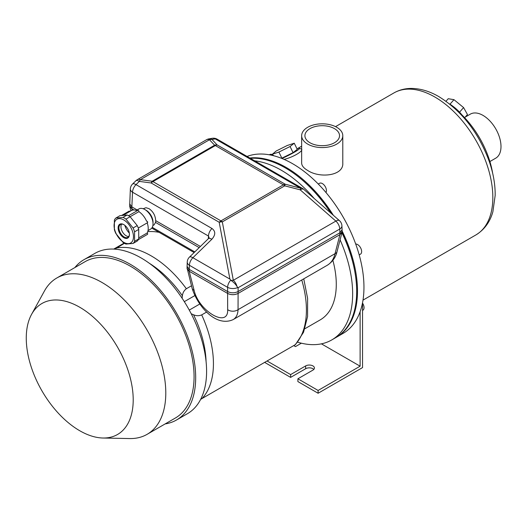<?xml version="1.0" encoding="UTF-8"?>
<svg xmlns="http://www.w3.org/2000/svg" width="527" height="527" viewBox="0 0 527 527"><rect width="100%" height="100%" fill="white"/><g stroke="black" fill="none" stroke-linecap="round" stroke-linejoin="round"><path stroke-width="0.79" d="M250.325 158.324A100.841 58.22 60 0 1 285.377 167.929A100.841 58.22 60 0 1 330.844 213.086M341.924 232.756A100.841 58.22 60 0 1 335.798 337.603L331.76 339.935A100.841 58.22 60 0 1 297.623 342.168M254.679 160.84A100.841 58.22 60 0 1 281.339 170.261A100.841 58.22 60 0 1 314.191 198.488M340.086 239.857A100.841 58.22 60 0 1 331.76 339.935M332.873 260.358A77.706 44.861 60 0 1 320.192 319.896L304.896 328.723M461.751 114.715A14.282 3.794 -138.8 0 0 449.564 103.957M281.919 158.475A14.855 1.476 -25.9 0 0 299.303 148.318A14.855 1.476 -25.9 0 0 296.945 148.733M281.55 158.324L293.058 152.646L297.248 149.352L294.257 143.212L287.274 145.485L276.108 151.051L272.024 154.556M455.73 109.287A67.706 39.09 60 0 1 469.043 122.719A67.706 39.09 60 0 1 487.673 154.984A67.706 39.09 60 0 1 492.653 173.238M342.794 135.696L342.794 163.113C343.723 175.992 319.5 178.475 307.676 170.452C303.736 168.159 301.727 165.715 301.655 163.113L301.655 135.696A20.566 11.877 0 0 0 307.676 144.088A20.566 11.877 0 0 0 330.093 146.664A20.566 11.877 0 0 0 342.794 135.696A20.566 11.877 0 0 0 322.221 123.819A20.566 11.877 0 0 0 301.655 135.696M299.303 148.318L300.957 148.877C304.916 149.806 294.903 156.717 284.112 159.391M465.262 117.053L470.308 114.142A25.428 14.677 60 0 1 483.015 115.4A25.428 14.677 60 0 1 499.629 137.804A25.428 14.677 60 0 1 495.729 158.179L489.899 161.545M247.058 156.44A100.841 58.22 60 0 1 292.65 163.732A100.841 58.22 60 0 1 358.531 252.598A100.841 58.22 60 0 1 343.07 333.4L336.608 337.135A100.841 58.22 60 0 1 336.2 337.366M249.739 157.988A100.841 58.22 60 0 1 286.187 167.461A100.841 58.22 60 0 1 333.36 215.286M342.095 230.978A100.841 58.22 60 0 1 336.608 337.135M354.776 271.398A99.471 57.43 -120 0 0 341.977 232.552M331.226 213.422A99.471 57.43 -120 0 0 301.78 179.608M309.988 142.758A17.305 9.993 0 0 0 328.848 144.925A17.305 9.993 0 0 0 339.533 135.696A17.305 9.993 0 0 0 322.221 125.703A17.305 9.993 0 0 0 304.916 135.696A17.305 9.993 0 0 0 309.988 142.758M271.925 154.345L278.908 152.079L281.892 158.212M278.908 152.079L290.074 146.513L293.058 152.646M290.074 146.513L294.257 143.212M446 101.263L448.233 98.714L453.964 99.669L463.589 107.58L467.469 114.53L464.676 117.719M463.589 107.58L459.557 112.172M453.964 99.669L449.979 104.214M359.19 254.897L360.448 254.172A5.711 3.3 -120 0 0 360.843 248.329A5.711 3.3 -120 0 0 355.699 244.008M325.956 192.5A5.711 3.3 -120 0 0 324.79 185.886A5.711 3.3 -120 0 0 319.533 183.304L318.275 184.028M273.849 155.788A5.711 3.3 -120 0 0 269.752 154.563L269.343 154.8M124.095 243.105L113.733 249.087M194.799 295.607L184.318 301.655M199.753 304.033L189.265 310.087M303.75 278.842L307.61 298.401L307.584 316.543L303.539 332.267L295.456 344.592L200.682 399.308M206.683 312.01L201.703 314.889C198.995 316.009 196.275 315.969 193.547 314.777L191.202 313.749M191.466 285.792L186.36 288.737C184.061 290.476 182.737 292.821 182.382 295.772L182.105 298.236M159.128 232.348A87.989 50.803 -120 0 0 147.751 231.656M124.444 243.316L114.82 249.146M79.742 430.737A75.618 43.662 -120 0 0 102.969 438.016A75.618 43.662 -120 0 0 117.547 347.161A75.618 43.662 -120 0 0 31.574 314.362A75.618 43.662 -120 0 0 79.742 430.737M165.155 423.919A92.561 53.438 -120 0 0 176.519 419.993L187.428 413.695A92.561 53.438 -120 0 0 187.428 306.819A92.561 53.438 -120 0 0 94.867 253.382L83.958 259.679A92.561 53.438 -120 0 0 74.88 267.558M176.519 419.993A92.561 53.438 -120 0 0 176.519 313.117A92.561 53.438 -120 0 0 83.958 259.679M102.969 438.016L129.688 438.563A90.275 52.12 -120 0 0 147.092 434.34L175.372 418.016A90.275 52.12 -120 0 0 175.379 313.776A90.275 52.12 -120 0 0 85.104 261.655L56.824 277.986A90.275 52.12 -120 0 0 44.466 290.95L31.574 314.362M147.092 434.34A90.275 52.12 -120 0 0 147.099 330.106A90.275 52.12 -120 0 0 56.824 277.986M122.995 217.401A15.428 8.906 60 0 1 125.96 219.113L133.094 227.993A15.428 8.906 60 0 1 134.576 231.808L138.726 229.416A15.428 8.906 -120 0 0 137.244 225.596L130.103 216.716A15.428 8.906 -120 0 0 127.139 215.009L120.004 215.642L115.854 218.04L122.995 217.401L127.139 215.009M134.576 231.808L134.576 241.326L138.726 238.929L138.726 229.416M125.96 219.113L138.884 211.656A13.998 8.083 60 0 1 146.592 221.248L146.638 221.221A0.856 0.494 -120 0 0 146.592 221.248M133.094 227.993L137.244 225.596M134.576 241.326A15.428 8.906 60 0 1 133.094 243.434L125.96 244.073A15.428 8.906 60 0 1 122.995 242.361L115.854 233.481A15.428 8.906 60 0 1 114.372 229.66L114.372 220.148A15.428 8.906 60 0 1 115.854 218.04M133.094 243.434L137.244 241.037A15.428 8.906 -120 0 0 138.726 238.929M138.726 237.855L147.158 232.987A13.998 8.083 60 0 0 147.217 222.868M123.101 215.365L131.322 210.622A13.998 8.083 60 0 1 137.198 210.741M138.357 239.64L147.494 234.363A0.856 0.494 -120 0 0 147.646 233.738A0.856 0.494 -120 0 0 147.158 232.987M129.886 211.446A0.856 0.494 -120 0 0 129.141 211.116L121.546 215.503M138.884 211.656A0.856 0.494 -120 0 0 138.647 210.681A0.856 0.494 -120 0 0 137.89 210.339L128.575 215.714M147.158 222.71A0.856 0.494 -120 0 0 147.494 222.704A0.856 0.494 -120 0 0 147.494 221.715A0.856 0.494 -120 0 0 146.638 221.221M123.773 242.334A13.715 7.918 -120 0 0 133.45 235.964A13.715 7.918 -120 0 0 122.455 219.285A13.715 7.918 -120 0 0 114.102 226.32A13.715 7.918 -120 0 0 123.773 242.334M123.773 224.607L123.773 224.607A7.997 4.618 60 0 1 129.431 234.403A7.997 4.618 60 0 1 123.773 237.67A7.997 4.618 60 0 1 118.12 227.875A7.997 4.618 60 0 1 123.773 224.607M121.618 224.133A7.431 4.288 -120 0 0 126.197 235.806A7.431 4.288 -120 0 0 128.766 236.511M129.425 234.166A7.431 4.288 60 0 1 127.89 237.341A7.431 4.288 60 0 1 124.181 236.972A7.431 4.288 60 0 1 119.326 230.424A7.431 4.288 60 0 1 120.466 224.476A7.431 4.288 60 0 1 123.983 224.733M211.959 228.481C215.701 231.3 215.655 234.89 211.834 239.265L192.895 257.723L229.904 279.093L219.192 222.256A7.431 4.974 -10.7 0 1 222.315 221.88A7.431 4.288 -120 0 0 220.951 220.885A7.431 4.288 120 0 0 219.192 222.256L151.163 182.981A7.431 2.951 97.7 0 1 152.198 181.248L214.614 145.208L209.469 139.754A7.431 4.288 -120 0 0 206.485 139.754L137.382 179.648A7.431 4.288 -120 0 1 140.36 179.654L209.469 139.754A7.431 6.074 -43.3 0 1 211.966 139.451L217.111 144.905A7.431 6.074 136.7 0 0 214.614 145.208A7.431 4.288 60 0 1 215.345 145.571L152.929 181.611A7.431 4.288 -120 0 0 152.198 181.248L140.36 179.654A7.431 2.951 97.7 0 0 139.332 181.387L136.006 184.628L211.959 228.481A7.431 4.288 120 0 0 208.475 236.05L132.521 192.197A7.431 4.288 -60 0 1 136.006 184.628A7.431 2.563 -134.3 0 0 132.587 184.002A7.431 7.431 0 0 0 130.347 188.989L129.682 205.714L131.855 208.745L133.963 209.963M137.165 209.95L131.855 206.88L132.521 192.197A7.431 4.288 2.6 0 1 130.347 188.989M129.682 203.85L131.855 206.88L131.855 208.745L129.714 206.334L130.887 210.872M229.904 279.093L231.05 280.476A7.431 4.974 -10.7 0 1 233.323 280.292A7.431 4.288 60 0 1 236.985 286.471L237.769 287.518A7.431 4.058 180 0 1 227.605 287.347L189.41 265.292A7.431 4.288 -177.4 0 1 187.237 262.084L187.045 268.23L189.219 271.26L227.605 293.42C231.109 295.074 234.607 295.074 238.105 293.42L339.922 234.64L339.922 232.769L342.095 229.739L341.918 225.833A7.431 7.431 0 0 0 339.395 220.582L339.395 220.582A7.431 3.004 131.2 0 0 335.857 221.096A7.431 4.288 60 0 1 339.75 229.041A7.431 4.288 -2.6 0 0 341.918 225.833M187.045 267.756L192.105 288.243A7.431 4.196 165.5 0 0 194.101 290.278C198.791 311.352 228.56 328.538 227.664 309.659A7.431 5.448 0 0 0 238.052 309.659L335.047 253.658A7.431 4.196 14.5 0 0 337.043 251.623C335.739 257.321 332.504 261.86 327.339 265.226L327.359 265.213C331.167 262.94 333.729 259.086 335.047 253.658L339.922 234.64L342.095 231.603L342.095 229.739M339.922 232.769L238.105 291.556L238.105 287.722L339.75 229.041L339.922 232.769M227.664 309.659L227.605 291.556C231.109 293.21 234.607 293.21 238.105 291.556L238.052 309.659C237.835 314.448 236.228 317.748 233.217 319.566L327.359 265.213M230.707 280.18A7.431 4.288 -60 0 0 227.605 287.347L227.605 291.556L189.219 269.389L189.41 265.292A7.431 4.288 120 0 1 192.895 257.723A7.431 2.563 -134.3 0 0 189.476 257.097L189.476 257.097A7.431 7.431 0 0 0 187.237 262.084M187.045 266.359L189.219 269.389L189.219 271.26L187.078 268.849M339.395 220.582L303.743 189.331A7.431 3.004 -48.8 0 0 300.206 189.845L335.857 221.096L233.323 280.292L222.315 221.88L284.732 185.84L285.14 184.18A7.431 4.288 120 0 0 283.374 184.845A7.431 4.288 60 0 1 284.732 185.84L300.206 189.845L300.614 188.185L215.227 138.891A7.431 4.288 -60 0 1 217.177 139.187A7.431 7.431 0 0 0 212.203 138.305L212.203 138.305A7.431 5.52 80.2 0 1 215.227 138.891L211.966 139.451A7.431 5.52 -99.8 0 0 208.942 138.864L208.942 138.864A7.431 7.431 0 0 0 206.485 139.754M303.743 189.331A7.431 7.431 0 0 0 302.564 188.482A7.431 4.288 -60 0 0 300.614 188.185L285.14 184.18L217.111 144.905A7.431 4.288 -60 0 0 215.345 145.571L283.374 184.845L220.951 220.885L152.929 181.611A7.431 4.288 -60 0 0 151.163 182.981L139.332 181.387A7.431 2.563 -134.3 0 0 135.907 180.768L132.587 184.002M236.985 286.471A7.398 2.622 -135.1 0 0 231.05 280.476M211.834 239.265A7.431 2.563 -134.3 0 0 208.415 238.639A7.431 2.563 -134.3 0 0 208.409 238.639L189.476 257.097M208.415 238.639L209.107 237.809M209.107 237.717L208.475 236.05L208.356 238.691M237.769 287.518L238.105 287.722M200.398 246.452L155.689 220.642C155.386 215.536 153.153 211.531 149.003 208.646L146.005 207.717L143.146 208.738M199.193 247.624L155.498 222.401A9.71 5.606 -120 0 0 155.689 220.642M136.368 210.411L138.957 208.916A11.653 6.732 60 0 1 144.787 209.496L144.787 209.496A11.653 6.732 60 0 1 153.028 223.771A11.653 6.732 60 0 1 150.61 229.107L148.021 230.602M146.157 210.286L144.787 209.496L146.157 210.286A9.71 5.606 60 0 1 153.028 222.183L153.028 223.771M152.863 225.563L154.167 224.812L155.498 222.401M339.974 234.607L342.063 232.229L342.095 231.136M337.043 251.623L342.063 232.229M129.682 205.247L129.714 206.334M227.664 293.453C231.122 295.1 234.587 295.1 238.052 293.453M124.866 225.358A10.514 6.067 -120 0 0 129.326 233.086M360.119 311.674L360.119 366.193L318.104 390.454L297.9 378.788L312.933 370.112A5.145 2.971 180 0 0 314.435 368.017A5.145 2.971 180 0 0 311.259 365.27A5.145 2.971 180 0 0 305.66 365.916L290.627 374.592L290.627 377.391L305.66 368.716A5.145 2.971 180 0 1 313.828 369.414M290.627 374.592L267.182 361.054M264.758 362.451L290.627 377.391M318.104 390.454L318.104 393.254L362.543 367.596L362.543 302.735M297.9 378.788L297.9 381.588L318.104 393.254M321.404 343.841L360.119 366.193M301.385 343.189L295.476 346.601L293.849 345.659M362.543 310.449L362.872 310.258A5.711 3.3 -120 0 0 362.543 303.13M434.861 97.021A81.988 47.338 60 0 1 488.424 169.272A81.988 47.338 60 0 1 475.855 234.97C486.592 228.395 491.026 218.626 492.89 211.683L495.163 195.497C495.308 184.582 493.305 173.152 489.168 161.209C478.463 132.349 461.692 110.822 438.859 96.625C429.248 91.039 419.769 88.312 410.421 88.437C404.413 88.589 398.893 90.097 393.867 92.963A81.988 47.338 60 0 1 434.861 97.021M301.76 279.995A87.989 50.803 60 0 1 294.685 345.172M201.703 398.86A87.989 50.803 -120 0 0 201.703 314.889M186.36 288.737A87.989 50.803 -120 0 0 116.065 248.151M206.077 361.496A83.266 48.076 -120 0 0 193.547 314.777M182.382 295.772A83.266 48.076 -120 0 0 149.398 263.329M152.257 227.341L194.799 251.906M132.191 210.227L131.796 208.712M194.101 290.278L189.167 271.227M305.66 365.916L305.66 368.716M487.673 154.984A114.273 114.273 0 0 0 469.043 122.719M362.998 300.126L475.855 234.97M297.584 148.548L301.655 146.196M335.534 126.638L393.867 92.963M138.272 228.033L147.494 222.704M137.382 179.648A7.431 7.431 0 0 0 135.907 180.768M212.203 138.305L208.942 138.864M302.564 188.482L217.177 139.187M194.134 252.558L151.769 228.099M192.105 288.243C197.625 306.259 216.05 327.544 233.217 319.566"/></g></svg>
